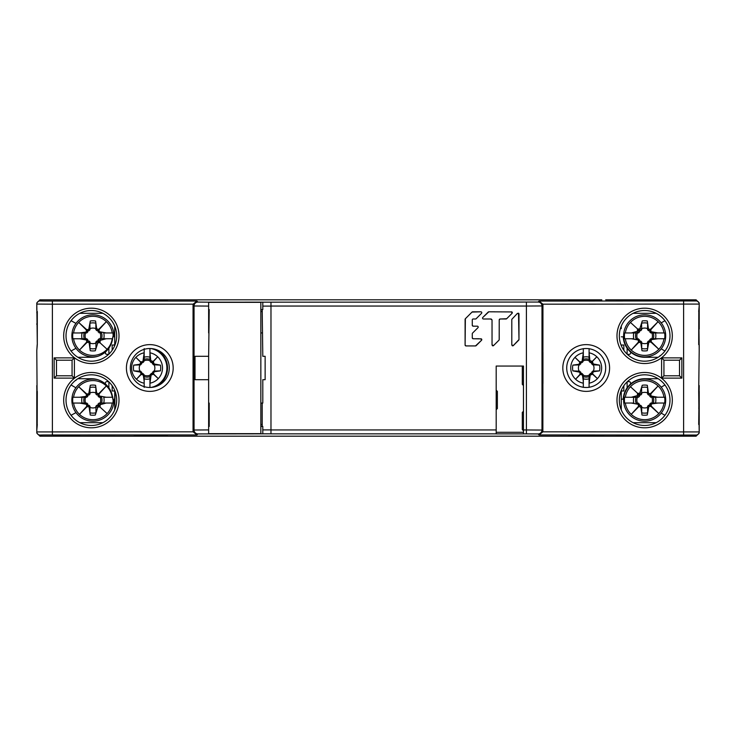<?xml version="1.0" encoding="UTF-8"?>
<svg xmlns="http://www.w3.org/2000/svg" width="736" height="736" viewBox="0 0 736 736"><rect width="100%" height="100%" fill="white"/><g stroke="black" fill="none" stroke-linecap="round" stroke-linejoin="round"><path stroke-width="1.1" d="M570.621 435.638L570.621 436.19L165.379 436.19L165.379 435.638M40.701 436.19L52.771 436.19L39.919 436.19L39.919 435.05L43.571 434.967L196.917 434.939L197.938 433.918L262.798 433.844L262.798 429.907L270.977 429.907L270.977 302.183L538.099 302.054A3.901 3.892 44.9 0 1 541.99 305.946L541.99 430.054L526.406 429.953L526.406 306.047L541.99 305.946L542.864 304.18L539.083 301.061L696.081 300.95L696.081 299.81L605.682 299.81M134.21 435.638L134.21 436.19L52.771 436.19M698.804 408.912L699.2 391.377L698.703 391.377L699.2 433.072L696.081 436.19L570.621 436.19M683.229 436.19L691.021 436.19M36.8 303.71L36.8 309.939M36.8 426.061L36.8 432.29M108.882 354.126L108.882 348.174A21.427 21.427 0 0 0 112.755 336.83L114.724 336.83L114.724 326.094L114.733 345.028L112.176 345.028L112.176 350.262M71.052 351.008L75.964 348.321M75.964 323.389L71.052 320.703M102.92 313.324L79.782 313.324M134.21 300.362L134.21 299.81L44.979 299.81M695.299 299.81L683.229 299.81M601.79 300.362L601.79 299.81L566.72 299.81L570.621 299.81L570.621 300.362M566.72 299.81L165.379 299.81L165.379 300.362M699.2 303.71L699.2 309.939M698.804 413.163A3.119 3.119 0 0 0 699.2 411.645L699.2 423.715A3.119 3.119 0.4 0 0 698.804 422.197A3.119 3.119 0.4 0 1 699.2 423.715L699.2 432.29M658.15 378.718L644.653 378.718A21.427 21.427 0 0 0 623.245 399.17L621.276 399.17L621.276 409.906L621.267 390.972L623.824 390.972L623.824 385.738M664.948 384.992L661.204 387.154M661.204 413.135L664.948 415.297M633.08 422.676L656.218 422.676M71.052 415.297L75.964 412.611M75.698 387.679L71.052 384.992M114.733 391.377L114.724 409.906L115.11 391.377M79.782 422.676L102.92 422.676M114.733 390.972L112.176 390.972L114.945 390.926M114.724 399.17L112.755 399.17A21.427 21.427 0 0 0 108.882 387.826L108.882 381.874M114.724 336.83L114.733 345.028M112.176 390.972L112.176 385.738M108.882 387.826A21.427 21.427 0 0 0 105.837 384.348A21.427 21.427 0 0 0 105.828 384.348A21.427 21.427 0 0 0 91.347 378.718L77.85 378.718M106.886 381.634L108.643 381.634L106.886 381.634A1.555 1.555 0 0 0 105.837 384.348M106.886 354.366L108.643 354.366L106.886 354.366C105.312 353.933 104.963 353.032 105.837 351.652A1.555 1.555 0 0 0 105.772 351.707M105.423 352.259A1.555 1.555 0 0 0 105.349 353.068M105.552 353.62A1.555 1.555 0 0 0 106.14 354.172M77.85 357.282L91.347 357.282A21.427 21.427 0 0 0 108.882 348.174M114.945 345.074L112.176 345.028M664.948 320.703L661.204 322.865M661.204 348.846L664.948 351.008M621.267 326.112L621.276 328.642M656.218 313.324L633.08 313.324M621.276 336.83L623.245 336.83A21.427 21.427 0 0 0 630.163 351.652A21.427 21.427 0 0 0 630.172 351.652A21.427 21.427 0 0 0 644.653 357.282L658.15 357.282M630.163 351.652L630.163 351.652A1.555 1.555 0 0 1 629.114 354.366L627.357 354.366L629.114 354.366M629.114 381.634L627.357 381.634L629.114 381.634C630.688 382.067 631.037 382.968 630.163 384.348A1.555 1.555 0 0 0 630.228 384.293M630.577 383.741A1.555 1.555 0 0 0 630.651 382.932M630.448 382.38A1.555 1.555 0 0 0 629.86 381.828M627.118 387.826L627.118 381.874M627.118 354.126L627.118 348.174M621.267 345.028L623.824 345.028L623.824 350.262M621.055 390.926L623.824 390.972M623.824 345.028L621.055 345.074M621.276 399.17L621.267 390.972M130.318 436.19L169.28 436.19M134.21 299.81L165.379 299.81M601.79 436.19L601.79 435.638M260.848 424.497L262.209 424.497M262.209 311.503L260.848 311.503M496.193 429.944L496.193 366.05L523.471 366.05L523.471 433.881L496.193 433.881L496.193 429.944L270.977 429.944M518.466 313.168A0.902 0.902 -59.9 0 1 518.521 313.196L518.981 339.554L513.323 345.57L511.796 344.936L511.796 319.36L517.445 313.343L518.981 313.978L518.972 339.544A0.902 0.902 -59.9 0 1 518.705 340.179L513.332 345.57A0.902 0.902 -59.9 0 1 512.219 345.699L511.796 344.936M492.448 345.69A0.902 0.902 -59.9 0 0 493.571 345.57L498.962 340.188L493.571 345.57L492.044 344.936L492.034 319.893L490.526 318.992M492.467 345.699L492.044 344.936M499.229 339.554L498.962 340.179A0.902 0.902 -59.9 0 0 499.22 339.544L499.22 319.893L499.192 339.535M499.22 319.893L500.121 318.992A0.902 0.902 120.1 0 0 499.22 319.893L499.22 319.884M506.037 318.992L500.121 318.992L506.672 318.734L512.054 313.343L506.662 318.725A0.902 0.902 -59.9 0 1 506.028 318.992M494.693 311.806L488.814 311.806A0.902 0.902 -59.9 0 0 488.18 312.073L482.798 317.464L488.814 311.806L511.87 311.935M511.419 311.806L512.054 313.343A0.902 0.902 -59.9 0 0 512.026 312.046M491.179 318.992A0.902 0.902 120.1 0 0 491.142 318.992L492.034 319.893M481.344 338.873L473.184 338.753L472.282 337.852A0.902 0.902 120.1 0 0 473.184 338.753L472.282 337.852L472.282 333.73A0.902 0.902 120.1 0 1 472.549 333.095L477.94 327.713A0.902 0.902 -59.9 0 0 477.305 326.177L477.756 326.296M473.184 326.177L477.296 326.177L473.184 326.177L472.282 325.275A0.902 0.902 120.1 0 0 473.184 326.177L472.282 325.275L472.282 319.893A0.902 0.902 120.1 0 1 473.184 318.992L475.502 318.992A0.902 0.902 -59.9 0 0 476.137 318.734L481.528 313.343A0.902 0.902 -59.9 0 0 480.893 311.816L481.344 311.935M472.65 311.806L472.659 311.816A0.902 0.902 -59.9 0 0 472.024 312.073L465.364 318.734L472.024 312.073L480.893 311.806M474.886 345.929L475.502 345.929A0.902 0.902 -59.9 0 0 476.137 345.672L481.528 340.28L475.502 345.929L465.998 345.929L465.097 345.028L465.364 318.734A0.902 0.902 -59.9 0 0 465.106 319.369L465.078 319.35M465.529 345.8L465.548 345.81A0.902 0.902 -59.9 0 0 465.998 345.929L465.097 345.028L465.106 319.369M480.893 338.744L481.528 340.28A0.902 0.902 -59.9 0 0 481.776 339.811M523.471 433.844L538.099 433.946L539.083 434.939L542.864 431.82L542.947 304.989M52.771 299.81L39.919 299.81L39.919 300.95L43.571 301.033L196.917 301.061L193.136 304.18L194.046 305.983L208.638 306.084L208.638 309.552L209.217 309.552L208.638 356.307L195.012 356.307L195.012 379.693L208.638 379.693L208.638 429.916L194.046 430.017L193.053 431.011L193.053 304.989M197.938 433.918A3.901 3.892 -135.1 0 1 194.046 430.017L194.046 305.983A3.901 3.892 -45 0 1 197.938 302.082L208.638 302.183L208.638 306.084L208.638 302.183L262.798 302.156L262.798 309.552L262.209 309.552L262.798 356.307L265.135 356.307L265.135 379.693L262.798 379.693L262.798 403.07L260.848 403.07M132.259 300.15L134.21 300.15M132.259 300.362L167.33 300.362M165.379 300.15L167.33 300.15M601.79 300.15L568.67 300.362M570.621 300.15L568.67 300.15M262.209 403.07L262.209 426.448L260.848 426.448M260.848 309.552L262.209 309.552M260.848 332.93L262.209 332.93M262.209 426.448L262.798 426.448L262.798 429.907M523.471 385.535L522.302 384.367L522.302 366.05L496.193 366.05M496.193 433.844L270.977 433.844L270.977 429.907M134.21 435.85L167.33 435.638M165.379 435.85L167.33 435.85M53.13 435.436L79.663 435.436L53.406 435.169M656.337 435.169L682.87 435.436L656.337 435.436M603.741 435.85L601.79 435.85M603.741 435.638L568.67 435.638M570.621 435.85L568.67 435.85M193.053 352.415L193.053 383.585M116.674 335.699A25.328 25.328 0 0 0 91.273 310.528A25.328 25.328 0 0 0 66.019 335.855A25.328 25.328 0 0 0 66.028 336.012A25.328 25.328 0 0 0 91.43 361.183A25.328 25.328 0 0 0 116.674 335.699A25.328 25.328 0 0 0 91.273 310.528A25.328 25.328 0 0 0 66.019 335.855A25.328 25.328 0 0 0 66.028 336.012A25.328 25.328 0 0 0 91.43 361.183A25.328 25.328 0 0 0 116.674 335.699M119.011 335.69L119.011 335.855A27.664 27.664 0 0 1 91.43 363.52A27.664 27.664 0 0 1 63.682 336.012L63.682 335.855A27.664 27.664 0 0 1 91.273 308.191A27.664 27.664 0 0 1 119.011 335.699M193.053 431.011L193.136 431.82L196.917 434.939M63.682 400.31L63.682 400.145A27.664 27.664 0 0 1 91.273 372.48A27.664 27.664 0 0 1 119.011 399.988L119.011 400.145A27.664 27.664 0 0 1 91.43 427.809A27.664 27.664 0 0 1 63.682 400.31M208.638 309.552L208.638 332.93M208.638 403.07L209.217 403.07L209.217 426.448L208.638 426.448M39.919 435.05A3.119 3.119 179.9 0 1 36.8 431.931L193.136 431.82M37.196 416.705L36.8 406.962L36.8 433.072L39.919 436.19L44.592 436.19M44.592 299.81L39.919 299.81L36.8 302.928L36.8 304.069A3.119 3.119 0.1 0 1 39.919 300.95M37.297 311.503L37.297 344.623L36.8 304.069L52.385 304.18L52.385 434.939M37.196 311.503L37.196 319.295M36.8 350.529L37.196 408.912M37.196 413.163A3.119 3.119 0 0 1 36.8 411.645L36.8 391.377M658.803 356.859L656.3 358.34M619.326 336.012A25.328 25.328 0 0 0 644.727 361.183A25.328 25.328 0 0 0 669.981 335.855A25.328 25.328 0 0 0 669.972 335.699A25.328 25.328 0 0 0 644.57 310.528A25.328 25.328 0 0 0 619.326 336.012A25.328 25.328 0 0 0 644.727 361.183A25.328 25.328 0 0 0 669.981 335.855A25.328 25.328 0 0 0 669.972 335.699A25.328 25.328 0 0 0 644.57 310.528A25.328 25.328 0 0 0 619.326 336.012M616.989 336.012L616.989 335.855A27.664 27.664 0 0 1 644.57 308.191A27.664 27.664 0 0 1 672.318 335.69L672.318 335.855A27.664 27.664 0 0 1 644.727 363.52A27.664 27.664 0 0 1 616.989 336.012M609.583 367.871L609.583 368A23.377 23.377 0 0 1 586.261 391.377A23.377 23.377 0 0 1 562.828 368.129L562.819 368A23.377 23.377 0 0 1 586.141 344.623A23.377 23.377 0 0 1 609.583 367.871M616.989 400.31L616.989 400.145A27.664 27.664 0 0 1 644.57 372.48A27.664 27.664 0 0 1 672.318 399.988L672.318 400.145A27.664 27.664 0 0 1 644.727 427.809A27.664 27.664 0 0 1 616.989 400.31M542.947 352.415L542.947 383.585M77.197 379.141L79.7 377.66M116.674 400.145A25.328 25.328 0 0 0 91.273 374.817A25.328 25.328 0 0 0 66.019 400.145A25.328 25.328 0 0 0 66.028 400.301A25.328 25.328 0 0 0 91.43 425.472A25.328 25.328 0 0 0 116.674 399.988A25.328 25.328 0 0 0 91.273 374.817A25.328 25.328 0 0 0 66.019 400.145M77.197 356.859L79.7 358.34M169.28 367.844A19.486 19.486 0 0 0 149.721 348.514A19.486 19.486 0 0 0 130.318 368.156A19.486 19.486 0 0 0 149.877 387.486A19.486 19.486 0 0 0 169.28 367.844A19.486 19.486 0 0 0 149.721 348.514A19.486 19.486 0 0 0 130.318 368.156A19.486 19.486 0 0 0 149.877 387.486A19.486 19.486 0 0 0 169.28 367.844M37.297 391.377L37.196 424.497L36.8 385.544M37.297 344.623L36.8 350.456L37.196 344.623M37.297 424.497L36.8 430.33L37.196 424.497M36.8 423.715A3.119 3.119 5.1 0 1 37.196 422.197M56.479 360.208L56.479 375.792L72.064 375.792L72.064 360.208L56.479 360.208L54.142 357.871L74.4 357.871L74.4 378.129L54.142 378.129L54.142 357.871M72.064 360.208L74.4 357.871M72.064 375.792L74.4 378.129M56.479 375.792L54.142 378.129M36.8 324.355A3.119 3.119 -28.2 0 1 37.196 322.837M37.196 313.803A3.119 3.119 -179.1 0 1 36.8 312.285A3.119 3.119 -179.1 0 0 37.196 313.803M699.2 423.715L699.2 391.377M698.703 344.623L698.804 311.503L699.2 350.456L698.703 391.377M698.804 325.137L699.2 324.355A3.119 3.119 1 0 0 698.804 322.837A3.119 3.119 1 0 1 699.2 324.355M698.804 319.295L699.2 329.038L699.2 302.928L696.081 299.81L691.408 299.81M698.804 313.803A3.119 3.119 0 0 0 699.2 312.285A3.119 3.119 124.9 0 1 698.804 313.803A3.119 3.119 0 0 0 699.2 312.285L699.2 311.503M542.864 431.82L699.2 431.931A3.119 3.119 -179.9 0 1 696.081 435.05L696.081 436.19L691.408 436.19M698.703 311.503L699.2 305.67L698.804 311.503M696.081 300.95A3.119 3.119 -0.1 0 1 699.2 304.069L542.864 304.18M679.521 375.792L679.521 360.208L663.936 360.208L663.936 375.792L679.521 375.792L681.858 378.129L661.6 378.129L661.6 357.871L681.858 357.871L681.858 378.129M663.936 375.792L661.6 378.129M663.936 360.208L661.6 357.871M679.521 360.208L681.858 357.871M658.803 379.141L656.3 377.66M669.981 400.145A25.328 25.328 0 0 0 669.972 399.988A25.328 25.328 0 0 0 644.57 374.817A25.328 25.328 0 0 0 619.326 400.301A25.328 25.328 0 0 0 644.727 425.472A25.328 25.328 0 0 0 669.981 400.145A25.328 25.328 0 0 0 669.972 399.988A25.328 25.328 0 0 0 644.57 374.817A25.328 25.328 0 0 0 619.326 400.145M566.72 368.11A19.486 19.486 0 0 0 586.261 387.486A19.486 19.486 0 0 0 605.682 367.89A19.486 19.486 0 0 0 586.15 348.514A19.486 19.486 0 0 0 566.72 368.11A19.486 19.486 0 0 0 586.261 387.486A19.486 19.486 0 0 0 605.682 367.89A19.486 19.486 0 0 0 586.15 348.514A19.486 19.486 0 0 0 566.72 368.11M496.193 390.209L497.361 391.377L497.361 408.526L496.193 409.694M523.471 430.735L522.302 429.566L522.302 412.418L523.471 411.249M589.085 376.676L589.085 381.331L589.38 375.112A7.792 7.792 0 0 1 583.105 375.148L583.317 383.189A15.465 15.465 0 0 1 575.58 379.233L580.189 374.569L581.486 374.569L582.489 375.434L583.317 381.331L583.317 376.676M580.189 374.569L575.58 379.233A15.465 15.465 0 0 1 583.317 352.811L583.317 348.606M583.317 387.394L583.317 383.189M575.58 379.233L580.805 373.483L580.842 372.223L579.085 371.174A7.792 7.792 0 0 1 579.048 364.909L572.875 365.12A13.634 13.634 0 0 0 572.875 370.88L579.02 372.048A1.168 1.168 0 0 1 579.968 373.198L579.968 374.376M579.637 361.992L574.972 357.374L579.637 361.992L579.637 363.29L578.763 364.292L572.875 365.12M579.674 361.818L574.972 357.374M583.317 352.811L582.148 360.815A1.168 1.168 0 0 1 581.008 361.762L579.821 361.762M583.317 351.495L583.317 355.598M583.317 359.324L583.317 354.669L583.013 361.634L581.974 362.636L580.713 362.609L580.759 363.897L579.048 364.909M589.085 351.495L589.085 355.69M589.085 357.107L589.085 357.181A11.196 11.196 0 0 0 583.317 357.181M589.085 348.606L589.085 352.811A15.465 15.465 0 0 1 589.085 383.189L589.085 387.394M589.085 352.811L589.913 360.566L589.306 361.569L589.085 354.669L589.085 359.324M592.213 361.431L596.832 356.767L592.213 361.431L589.913 360.566M592.379 361.468L596.832 356.767M592.765 374.008L597.439 378.626L592.765 374.008L592.765 372.71L593.639 371.708L599.527 370.88A13.634 13.634 0 0 0 599.527 365.12L593.262 363.952L592.434 361.624M597.439 378.626L591.689 373.4L591.689 372.131L592.765 372.71M589.085 383.189L590.254 375.066L592.581 374.238M589.085 380.402L589.085 384.505M583.317 380.31L583.317 384.505M581.486 374.569L582.102 373.446L583.105 375.148M583.022 360.888A7.792 7.792 0 0 1 589.297 360.852M582.102 373.446L580.805 373.483M579.968 373.198L580.842 372.223M572.875 370.88L579.085 371.174M580.759 363.897L579.637 363.29M579.664 361.79L580.713 362.609M581.008 361.762L581.974 362.636M589.306 361.569L590.309 362.554L590.916 361.431M590.309 362.554L591.597 362.517L591.56 363.814L593.317 364.826A7.792 7.792 0 0 1 593.354 371.091L599.527 370.88M592.416 361.459L591.597 362.517M592.434 362.958L591.56 363.814M599.527 365.12L593.317 364.826M593.354 371.091L591.689 372.131M591.247 374.238L590.428 373.4L591.689 373.4M590.428 373.4L589.38 375.112A7.792 7.792 0 0 1 586.206 375.792A7.792 7.792 0 0 0 589.38 375.112M208.638 302.349L260.848 302.349L260.848 433.651L208.638 433.651L208.638 429.916M208.638 379.693L208.638 356.307M496.193 432.29L523.471 432.29M658.803 413.531L651.213 406.042L658.803 413.531L650.9 406.382L649.695 406.382L648.572 405.242L649.805 405.278L650.9 406.382M630.494 386.759L639.455 394.974L639.538 396.216L638.498 397.201L637.45 397.164A7.792 7.792 0 0 0 637.44 403.107L636.014 403.034A9.108 9.108 0 0 1 636.014 397.265L625.324 397.265A19.541 19.541 0 0 1 663.973 397.265L664.663 397.265A20.222 20.222 0 0 1 664.663 403.034L663.973 403.034A19.541 19.541 0 0 1 625.324 403.034L631.322 403.034L637.588 404.193A1.012 1.012 0 0 1 638.416 405.186L639.492 404.138L638.462 406.649L631.258 414.294L638.756 406.714L639.934 406.714L640.936 407.588L641.976 414.994A15.088 15.088 0 0 0 647.248 415.003L648.701 407.21A1.012 1.012 0 0 1 649.695 406.382M631.258 414.294L638.416 406.401L638.416 405.186M664.663 403.034L655.472 403.034A11.196 11.196 0 0 0 655.472 397.265L654.865 397.265M651.213 406.042L651.213 404.855A1.012 1.012 0 0 1 652.087 403.852L657.975 403.034L653.292 403.034A9.108 9.108 0 0 0 653.292 397.265L657.975 397.265L651.71 396.097A1.012 1.012 0 0 1 650.882 395.103L650.882 393.889L658.039 385.995L650.541 393.585L649.364 393.585A1.012 1.012 0 0 1 648.361 392.711L647.321 385.296A15.088 15.088 0 0 0 642.261 385.25L639.952 392.582A1.012 1.012 0 0 1 638.986 393.291L637.707 393.291M647.616 407.358A7.792 7.792 0 0 1 641.709 407.367L641.682 412.795A12.99 12.99 0 0 0 647.643 412.786L647.579 406.263L648.572 405.242M664.663 397.265L651.857 397.182A7.792 7.792 0 0 1 651.866 403.089L657.975 403.034M649.805 405.278L649.75 404.064L650.78 403.061L651.866 403.089M647.643 412.786L647.533 413.476M641.682 412.795L641.764 413.476M640.936 407.588L641.7 406.336L641.709 407.367M639.492 404.138L637.44 403.107M641.7 406.336L640.688 405.334L639.934 406.714M639.492 405.334L640.688 405.334M637.45 397.164L633.825 397.265A11.196 11.196 0 0 0 633.825 403.034L624.634 403.034A20.222 20.222 0 0 1 624.634 397.265L625.324 397.265L624.634 397.265M634.45 397.265L633.825 397.265M624.634 403.034L625.324 403.034M644.653 379.104A21.04 21.04 0 0 0 623.613 400.145A21.04 21.04 0 0 0 644.653 421.185A21.04 21.04 0 0 0 665.694 400.145A21.04 21.04 0 0 0 644.653 379.104M637.459 393.64L637.459 394.809A1.012 1.012 0 0 1 636.714 395.784L631.322 397.265M650.541 393.585L658.039 385.995M650.882 395.103L649.741 396.226L650.836 393.64M651.857 397.182L650.762 397.219L649.741 396.226M639.455 394.974L640.716 395.039L641.7 394.008L641.645 392.96A7.792 7.792 0 0 1 647.588 392.932L647.56 394.018L648.563 395.048L649.787 394.993M638.986 393.291L640.716 395.039M639.538 396.216L637.459 394.809M647.588 392.932L647.616 387.495A12.99 12.99 0 0 0 641.571 387.522L641.764 386.823M641.571 387.522L641.645 392.96M647.616 387.495L647.533 386.814M648.563 395.048L649.364 393.585M654.856 403.034L655.472 403.034M657.975 397.265L655.472 397.265M649.75 404.064L651.213 404.855M658.803 349.241L651.213 341.743L658.803 349.241L650.9 342.093L649.695 342.093L648.572 340.943L649.805 340.989L650.9 342.093M630.494 322.469L639.455 330.685L639.538 331.927L638.498 332.911L637.45 332.865A7.792 7.792 0 0 0 637.44 338.818L636.014 338.735A9.108 9.108 0 0 1 636.014 332.966L625.324 332.966A19.541 19.541 0 0 1 663.973 332.966L664.663 332.966A20.222 20.222 0 0 1 664.663 338.735L663.973 338.735A19.541 19.541 0 0 1 625.324 338.735L631.322 338.735L637.588 339.903A1.012 1.012 0 0 1 638.416 340.897L639.492 339.839L638.498 342.35L631.258 350.005L638.756 342.415L639.934 342.415L640.936 343.289L641.976 350.704A15.088 15.088 0 0 0 647.248 350.713L648.701 342.921A1.012 1.012 0 0 1 649.695 342.093M631.258 350.005L638.416 342.111L638.416 340.897M664.663 338.735L655.472 338.735A11.196 11.196 0 0 0 655.472 332.966L654.865 332.966M651.213 341.743L651.213 340.566A1.012 1.012 0 0 1 652.087 339.563L657.975 338.735L653.292 338.735A9.108 9.108 0 0 0 653.292 332.966L657.975 332.966L651.71 331.807A1.012 1.012 0 0 1 650.882 330.814L650.882 329.599L658.039 321.706L650.541 329.286L649.364 329.286A1.012 1.012 0 0 1 648.361 328.412L647.321 321.006A15.088 15.088 0 0 0 642.261 320.96L639.952 328.284A1.012 1.012 0 0 1 638.986 328.992L637.707 328.992M647.616 343.059A7.792 7.792 0 0 1 641.709 343.068L641.682 348.505A12.99 12.99 0 0 0 647.643 348.496L647.579 341.973L648.572 340.943M664.663 332.966L651.857 332.893A7.792 7.792 0 0 1 651.866 338.79L657.975 338.735M649.805 340.989L649.75 339.765L650.78 338.772L651.866 338.79M647.643 348.496L647.533 349.186M641.682 348.505L641.764 349.186M640.936 343.289L641.7 342.038L641.709 343.068M639.492 339.839L637.44 338.818M641.7 342.038L640.688 341.035L639.934 342.415M639.492 341.035L640.688 341.035M637.45 332.865L633.825 332.966A11.196 11.196 0 0 0 633.825 338.735L624.634 338.735A20.222 20.222 0 0 1 624.634 332.966L625.324 332.966L624.634 332.966M634.45 332.966L633.825 332.966M624.634 338.735L625.324 338.735M644.653 314.815A21.04 21.04 0 0 0 623.613 335.855A21.04 21.04 0 0 0 644.653 356.896A21.04 21.04 0 0 0 665.694 335.855A21.04 21.04 0 0 0 644.653 314.815M637.459 329.342L637.459 330.519A1.012 1.012 0 0 1 636.714 331.494L631.322 332.966M650.541 329.286L658.039 321.706M650.882 330.814L649.741 331.936L650.836 329.351M651.857 332.893L650.762 332.93L649.741 331.936M639.455 330.685L640.716 330.749L641.7 329.719L641.645 328.661A7.792 7.792 0 0 1 647.588 328.633L647.56 329.728L648.563 330.758L649.787 330.703M638.986 328.992L640.716 330.749M639.538 331.927L637.459 330.519M647.588 328.633L647.616 323.205A12.99 12.99 0 0 0 641.571 323.233L641.764 322.534M641.571 323.233L641.645 328.661M647.616 323.205L647.533 322.524M648.563 330.758L649.364 329.286M654.856 338.735L655.472 338.735M657.975 332.966L655.472 332.966M649.75 339.765L651.213 340.566M78.752 322.469L86.342 329.958L78.752 322.469L86.655 329.618L87.869 329.618L88.982 330.758L87.759 330.722L86.655 329.618M107.06 349.241L98.1 341.026L98.026 339.784L99.056 338.799L100.105 338.836A7.792 7.792 0 0 0 100.114 332.893L101.55 332.966A9.108 9.108 0 0 1 101.55 338.735L112.24 338.735A19.541 19.541 0 0 1 73.582 338.735L72.892 338.735A20.222 20.222 0 0 1 72.892 332.966L73.582 332.966A19.541 19.541 0 0 1 112.24 332.966L106.242 332.966L99.967 331.807A1.012 1.012 0 0 1 99.139 330.814L98.072 331.862L99.056 329.351L106.297 321.706L98.799 329.286L97.621 329.286L96.618 328.412L95.579 321.006A15.088 15.088 0 0 0 90.307 320.997L88.863 328.79A1.012 1.012 0 0 1 87.869 329.618M106.297 321.706L99.139 329.599L99.139 330.814M72.892 332.966L82.092 332.966A11.196 11.196 0 0 0 82.092 338.735L82.699 338.735M86.342 329.958L86.342 331.145A1.012 1.012 0 0 1 85.468 332.148L79.58 332.966L84.272 332.966A9.108 9.108 0 0 0 84.272 338.735L79.58 338.735L85.845 339.903A1.012 1.012 0 0 1 86.673 340.897L86.673 342.111L79.525 350.005L87.014 342.415L88.2 342.415A1.012 1.012 0 0 1 89.203 343.289L90.243 350.704A15.088 15.088 0 0 0 95.303 350.75L97.612 343.418A1.012 1.012 0 0 1 98.578 342.709L99.848 342.709M89.948 328.642A7.792 7.792 0 0 1 95.846 328.633L95.873 323.205A12.99 12.99 0 0 0 89.912 323.214L89.985 329.737L88.982 330.758M72.892 338.735L85.698 338.818A7.792 7.792 0 0 1 85.689 332.911L79.58 332.966M87.759 330.722L87.814 331.936L86.784 332.939L85.689 332.911M89.912 323.214L90.022 322.524M95.873 323.205L95.79 322.524M96.618 328.412L95.855 329.664L95.846 328.633M98.072 331.862L100.114 332.893M95.855 329.664L96.867 330.666L97.621 329.286M98.072 330.666L96.867 330.666M100.105 338.836L103.73 338.735A11.196 11.196 0 0 0 103.73 332.966L112.921 332.966A20.222 20.222 0 0 1 113.105 336.83M103.114 338.735L103.73 338.735M112.921 332.966L112.24 332.966M113.924 336.83A21.04 21.04 0 0 0 92.911 314.815A21.04 21.04 0 0 0 71.87 335.855A21.04 21.04 0 0 0 97.437 356.399M100.096 342.36L100.096 341.191A1.012 1.012 0 0 1 100.841 340.216L106.242 338.735M87.014 342.415L79.525 350.005M86.673 340.897L87.814 339.774L86.719 342.36M85.698 338.818L86.793 338.781L87.814 339.774M98.1 341.026L96.848 340.961L95.864 341.992L95.919 343.04A7.792 7.792 0 0 1 89.967 343.068L89.994 341.982L88.992 340.952L87.777 341.007M98.578 342.709L96.848 340.961M98.026 339.784L100.096 341.191M89.967 343.068L89.939 348.505A12.99 12.99 0 0 0 95.984 348.478L95.79 349.177M95.984 348.478L95.919 343.04M89.939 348.505L90.022 349.186M88.992 340.952L88.2 342.415M82.708 332.966L82.092 332.966M79.58 338.735L82.092 338.735M87.814 331.936L86.342 331.145M78.752 386.759L86.342 394.257L78.752 386.759L86.655 393.907L87.869 393.907L88.982 395.057L87.759 395.011L86.655 393.907M107.06 413.531L98.1 405.315L98.026 404.073L99.056 403.089L100.105 403.135A7.792 7.792 0 0 0 100.114 397.182L101.55 397.265A9.108 9.108 0 0 1 101.55 403.034L112.24 403.034A19.541 19.541 0 0 1 73.582 403.034L72.892 403.034A20.222 20.222 0 0 1 72.892 397.265L73.582 397.265A19.541 19.541 0 0 1 112.24 397.265L106.242 397.265L99.967 396.097A1.012 1.012 0 0 1 99.139 395.103L98.072 396.161L99.056 393.65L106.297 385.995L98.799 393.585L97.621 393.585L96.618 392.711L95.579 385.296A15.088 15.088 0 0 0 90.307 385.287L88.863 393.079A1.012 1.012 0 0 1 87.869 393.907M106.297 385.995L99.139 393.889L99.139 395.103M72.892 397.265L82.092 397.265A11.196 11.196 0 0 0 82.092 403.034L82.699 403.034M86.342 394.257L86.342 395.434A1.012 1.012 0 0 1 85.468 396.437L79.58 397.265L84.272 397.265A9.108 9.108 0 0 0 84.272 403.034L79.58 403.034L85.845 404.193A1.012 1.012 0 0 1 86.673 405.186L86.673 406.401L79.525 414.294L87.014 406.714L88.2 406.714A1.012 1.012 0 0 1 89.203 407.588L90.243 414.994A15.088 15.088 0 0 0 95.303 415.04L97.612 407.716A1.012 1.012 0 0 1 98.578 407.008L99.848 407.008M89.948 392.941A7.792 7.792 0 0 1 95.846 392.932L95.873 387.495A12.99 12.99 0 0 0 89.912 387.504L89.985 394.027L88.982 395.057M72.892 403.034L85.698 403.107A7.792 7.792 0 0 1 85.689 397.21L79.58 397.265M87.759 395.011L87.814 396.235L86.784 397.228L85.689 397.21M89.912 387.504L90.022 386.814M95.873 387.495L95.79 386.814M96.618 392.711L95.855 393.962L95.846 392.932M98.072 396.161L99.066 397.173L100.114 397.182M95.855 393.962L96.867 394.965L97.621 393.585M98.072 394.965L96.867 394.965M100.105 403.135L103.73 403.034A11.196 11.196 0 0 0 103.73 397.265L112.59 397.265M103.114 403.034L103.73 403.034M113.105 399.17A20.222 20.222 0 0 1 112.921 403.034L112.24 403.034L112.921 403.034M112.921 397.265L112.24 397.265M97.437 379.601A21.04 21.04 0 0 0 71.87 400.145A21.04 21.04 0 0 0 92.911 421.185A21.04 21.04 0 0 0 113.924 399.17M100.096 406.658L100.096 405.481A1.012 1.012 0 0 1 100.841 404.506L106.242 403.034M87.014 406.714L79.525 414.294M86.673 405.186L87.814 404.064L86.719 406.649M85.698 403.107L86.793 403.07L87.814 404.064M98.1 405.315L96.848 405.251L95.864 406.281L95.919 407.339A7.792 7.792 0 0 1 89.967 407.367L89.994 406.272L88.992 405.242L87.777 405.297M98.578 407.008L96.848 405.251M98.026 404.073L100.096 405.481M89.967 407.367L89.939 412.795A12.99 12.99 0 0 0 95.984 412.767L95.79 413.466M95.984 412.767L95.919 407.339M89.939 412.795L90.022 413.476M88.992 405.242L88.2 406.714M82.708 397.265L82.092 397.265M79.58 403.034L82.092 403.034M87.814 396.235L86.342 395.434M149.951 376.676L149.951 381.331L150.245 375.112A7.792 7.792 0 0 1 143.98 375.148L144.182 383.189A15.465 15.465 0 0 1 136.445 379.233L141.064 374.569L142.361 374.569L143.364 375.434L144.182 381.331L144.182 376.676M141.064 374.569L136.445 379.233A15.465 15.465 0 0 1 144.182 352.811L144.182 348.606M144.182 387.394L144.182 383.189M136.445 379.233L141.68 373.483L141.708 372.223L139.95 371.174A7.792 7.792 0 0 1 139.914 364.909L133.74 365.12A13.634 13.634 0 0 0 133.74 370.88L139.886 372.048A1.168 1.168 0 0 1 140.834 373.198L140.834 374.376M140.502 361.992L135.838 357.374L140.502 361.992L140.502 363.29L139.628 364.292L133.74 365.12M140.539 361.818L135.838 357.374M144.182 352.811L143.023 360.815A1.168 1.168 0 0 1 141.873 361.762L140.686 361.762M144.182 351.495L144.182 355.598M144.182 359.324L144.182 354.669L143.879 361.634L142.848 362.636L141.588 362.609L141.625 363.897L139.914 364.909M149.307 348.524A19.605 19.605 0 0 1 149.951 348.606L149.951 348.652M149.951 351.495L149.951 355.69M149.951 357.107L149.951 357.181A11.196 11.196 0 0 0 144.182 357.181M149.951 348.606L149.951 352.811A15.465 15.465 0 0 1 149.951 383.189L149.951 387.394A19.605 19.605 0 0 1 149.307 387.476M149.951 352.811L150.779 360.566L150.172 361.569L149.951 354.669L149.951 359.324M153.079 361.431L157.697 356.767L153.079 361.431L150.779 360.566M151.782 361.431L151.174 362.554L152.462 362.517L157.697 356.767M153.631 374.008L158.304 378.626L153.631 374.008L153.631 372.71L154.505 371.708L160.402 370.88A13.634 13.634 0 0 0 160.402 365.12L154.137 363.952L153.309 361.624M158.304 378.626L152.564 373.4L152.564 372.131L153.631 372.71M149.951 383.189L151.119 375.066L153.447 374.238M149.951 380.402L149.951 384.505M144.182 380.31L144.182 384.505M142.361 374.569L142.968 373.446L143.98 375.148M143.888 360.888A7.792 7.792 0 0 1 150.162 360.852M142.968 373.446L141.68 373.483M140.834 373.198L141.708 372.223M133.74 370.88L139.95 371.174M141.625 363.897L140.502 363.29M140.53 361.79L141.588 362.609M141.873 361.762L142.848 362.636M151.174 362.554L150.172 361.569M152.462 362.517L152.426 363.814L154.183 364.826A7.792 7.792 0 0 1 154.22 371.091L160.402 370.88M153.309 362.958L152.426 363.814M160.402 365.12L154.183 364.826M154.22 371.091L152.564 372.131M152.113 374.238L151.294 373.4L152.564 373.4M151.294 373.4L150.245 375.112A7.792 7.792 0 0 1 147.071 375.792A7.792 7.792 0 0 0 150.245 375.112M155.563 386.612A20.461 20.461 0 0 0 155.563 349.388M518.503 313.186L518.53 313.205A0.902 0.902 -59.9 0 1 518.972 313.978M491.142 318.992L483.432 318.992A0.902 0.902 -59.9 0 1 482.798 317.464L482.798 317.464M472.659 311.816L480.893 311.816M473.184 338.753L479.053 338.744M481.592 339.084A0.902 0.902 -59.9 0 1 481.786 339.627M465.548 345.81A0.902 0.902 -59.9 0 1 465.106 345.037L465.106 345.037M526.406 302.156L526.406 306.047L270.977 306.047M523.471 429.953L526.406 429.953L526.406 433.844M542.947 431.011L541.99 430.054A3.901 3.892 135.1 0 1 538.099 433.946M539.083 301.061L538.099 302.054M262.798 302.183L270.977 302.183M197.938 302.082L196.917 301.061M52.385 301.061L52.385 304.18L193.136 304.18M270.977 306.093L262.798 306.093M270.977 433.817L262.798 433.817M539.083 434.939L696.081 435.05M173.172 367.825A23.377 23.377 0 0 1 173.181 368.009A23.377 23.377 0 0 1 149.877 391.377A23.377 23.377 0 0 1 126.417 367.991A23.377 23.377 0 0 1 149.712 344.623A23.377 23.377 0 0 1 173.172 367.825M683.615 434.939L683.615 301.061M699.2 350.456L699.2 344.623M698.703 424.497L699.2 385.544M583.317 378.819A11.196 11.196 0 0 0 589.085 378.819M583.317 376.639A9.108 9.108 0 0 0 589.085 376.639M582.489 375.434L583.105 374.431M579.02 372.048L579.83 371.192M578.763 364.292L579.766 364.9M582.148 360.815L583.013 361.634M589.085 359.361A9.108 9.108 0 0 0 583.317 359.361M593.262 363.952L592.535 364.817M593.639 371.708L592.664 371.119M590.254 375.066L589.416 374.357M648.701 407.21L647.579 406.263M637.588 404.193L638.489 403.126M651.71 396.097L650.762 397.219M636.714 395.784L638.498 397.201M639.952 392.582L641.7 394.008M648.361 392.711L647.56 394.018M652.087 403.852L650.78 403.061M648.701 342.921L647.579 341.973M637.588 339.903L638.489 338.827M651.71 331.807L650.762 332.93M636.714 331.494L638.498 332.911M639.952 328.284L641.7 329.719M648.361 328.412L647.56 329.728M652.087 339.563L650.78 338.772M88.863 328.79L89.985 329.737M99.967 331.807L99.066 332.874M85.845 339.903L86.793 338.781M100.841 340.216L99.056 338.799M97.612 343.418L95.864 341.992M89.203 343.289L89.994 341.982M85.468 332.148L86.784 332.939M88.863 393.079L89.985 394.027M99.967 396.097L99.066 397.173M85.845 404.193L86.793 403.07M100.841 404.506L99.056 403.089M97.612 407.716L95.864 406.281M89.203 407.588L89.994 406.272M85.468 396.437L86.784 397.228M163.291 380.466L164.763 380.466M151.156 348.57A19.863 19.863 0 0 1 151.156 387.43M144.182 378.819A11.196 11.196 0 0 0 149.951 378.819M144.182 376.639A9.108 9.108 0 0 0 149.951 376.639M143.364 375.434L143.971 374.431M139.886 372.048L140.705 371.192M139.628 364.292L140.631 364.9M143.023 360.815L143.879 361.634M149.951 359.361A9.108 9.108 0 0 0 144.182 359.361M154.137 363.952L153.401 364.817M154.505 371.708L153.53 371.119M151.119 375.066L150.282 374.357M75.403 380.466L75.955 380.466M660.597 355.534L660.045 355.534"/></g></svg>
